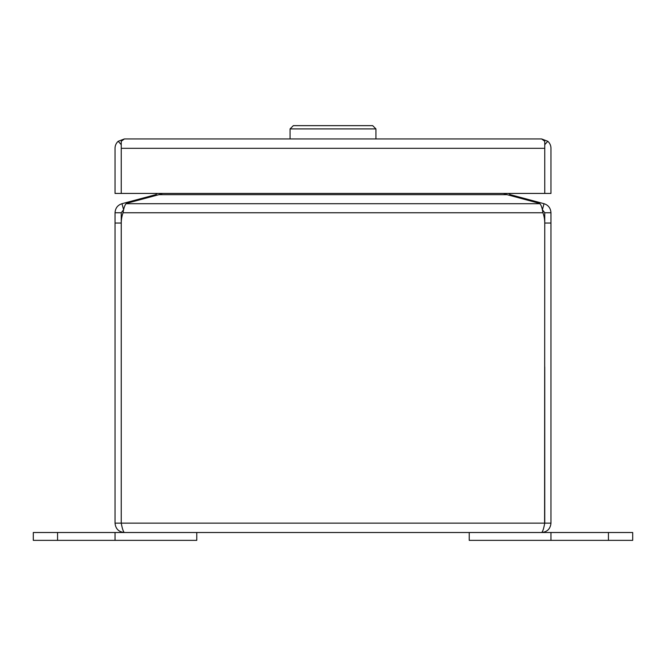 <?xml version="1.0" encoding="UTF-8"?>
<svg xmlns="http://www.w3.org/2000/svg" width="666" height="666" viewBox="0 0 666 666"><rect width="100%" height="100%" fill="white"/><g stroke="black" fill="none" stroke-linecap="round" stroke-linejoin="round"><path stroke-width="1" d="M544.755 366.933L544.755 523.135L550.965 523.135C550.407 528.829 547.285 531.951 541.591 532.509C542.64 531.951 543.689 528.829 544.738 523.135L544.738 394.172M544.755 212.754L542.34 209.682L542.957 212.754A30.628 30.628 0 0 1 544.738 223.052L544.755 212.754L550.965 212.754L550.965 223.052L544.755 223.052L544.597 523.801M123.651 209.682L121.245 212.754L121.245 523.135L121.262 223.052A30.628 30.628 0 0 1 123.044 212.754L542.957 212.754C542.216 208.125 541.208 205.103 539.926 203.704L126.074 203.704A30.628 7.925 180 0 1 129.862 202.464L158.916 194.672L507.084 194.672L536.138 202.464A30.628 7.925 180 0 1 539.926 203.704M550.965 523.135L550.965 223.052M115.035 523.135L121.245 523.135C122.311 528.829 123.36 531.951 124.409 532.509C118.715 531.951 115.593 528.829 115.035 523.135L115.035 223.052L121.245 223.052M121.245 212.754L115.035 212.754L115.035 223.052M542.407 209.698L544.014 203.704C548.326 205.095 550.64 208.117 550.965 212.754M544.014 203.704L539.385 202.464L539.135 203.396M510.114 195.488L510.331 194.672L539.385 202.464M126.074 203.704C124.792 205.095 123.784 208.117 123.044 212.754M196.77 532.509L196.77 540.359L115.035 540.359L115.035 532.509L550.965 532.509L550.965 540.359L469.23 540.359L469.23 532.509M126.865 203.396L126.615 202.464L155.669 194.672L157.442 193.431M155.886 195.488L155.669 194.672M126.615 202.464L121.986 203.704L123.593 209.698M115.035 212.754C115.351 208.125 117.666 205.103 121.986 203.704M508.558 193.431L510.331 194.672M162.571 193.431L158.916 194.672M507.084 194.672L503.429 193.431M608.433 540.359L608.433 532.509L632.7 532.509L632.7 540.359L550.965 540.359M608.433 532.509L550.965 532.509M115.035 540.359L33.3 540.359L33.3 532.509L115.035 532.509M124.409 138.936L124.392 138.944A9.374 9.374 0 0 1 124.409 138.936L541.591 138.936A9.374 9.374 0 0 1 541.608 138.936L547.777 141.275L544.746 144.689L544.746 148.052M121.254 148.052L121.254 193.431L121.254 144.689L118.223 141.275A9.374 9.374 0 0 0 115.035 148.31L115.035 193.431L550.965 193.431L550.965 148.31A9.374 9.374 0 0 0 547.777 141.275M118.223 141.275L124.392 138.936L121.254 141.275L121.254 148.31L544.746 148.31L544.755 193.431L544.746 141.275L541.591 138.936M290.06 138.936L290.06 128.913L293.331 125.641L372.669 125.641L375.94 128.913L290.06 128.913M375.94 138.936L375.94 128.913M544.738 523.135L121.262 523.135M57.567 540.359L57.567 532.509"/></g></svg>
